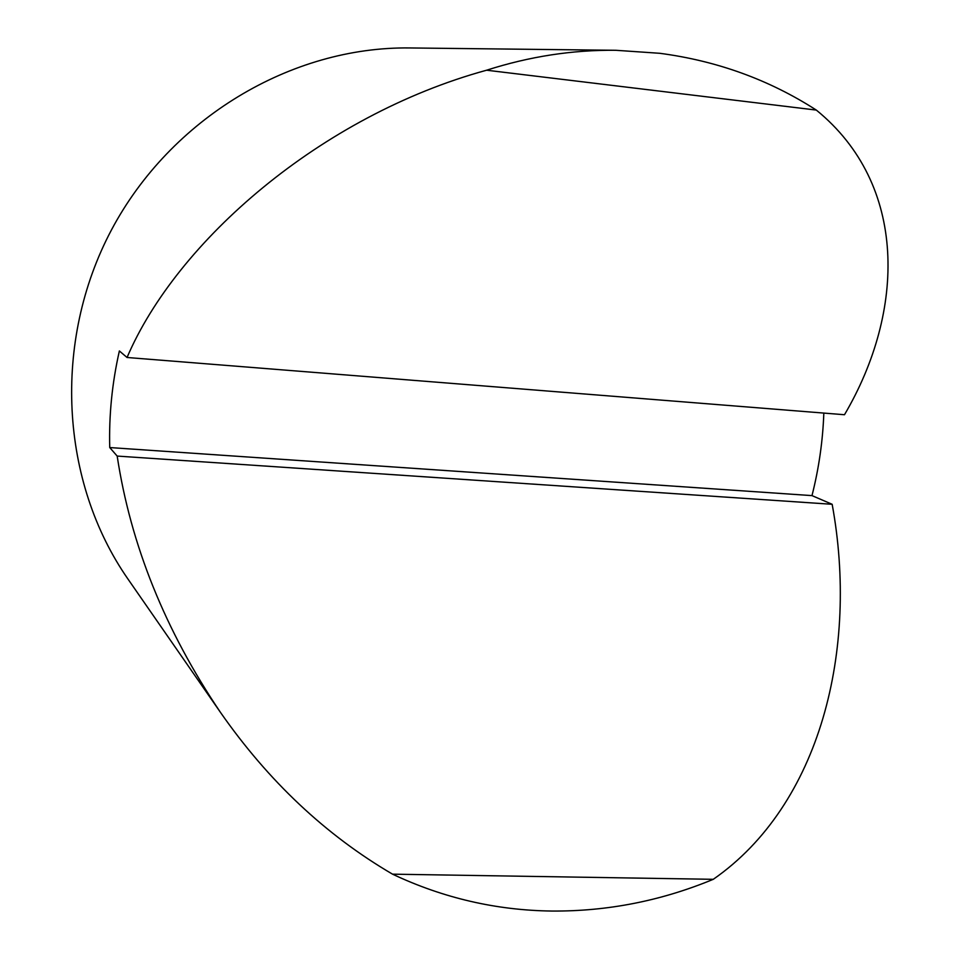 <?xml version="1.0" encoding="UTF-8"?>
<svg xmlns="http://www.w3.org/2000/svg" width="959" height="959" viewBox="0 0 959 959"><rect width="100%" height="100%" fill="white"/><g stroke="black" fill="none" stroke-linecap="round" stroke-linejoin="round"><path stroke-width="1.44" d="M486.609 70.211C529.452 56.461 572.523 49.832 615.834 50.288L659.768 53.296C717.056 60.849 769.238 79.777 816.325 110.081C907.837 184.607 905.524 311.004 844.483 414.732L127.056 357.491C176.492 241.572 320.678 115.691 486.609 70.211L816.325 110.081M823.829 413.077C822.834 440.948 818.878 468.46 811.985 495.611L832.16 504.29C858.761 649.015 820.664 804.733 713.268 879.319C661.314 900.837 607.55 911.422 551.976 911.05C496.342 910.367 443.19 898.068 392.543 874.164C325.82 835.145 268.436 781.177 220.39 712.273C165.104 630.327 130.7 544.928 117.178 456.076L109.734 447.553C108.882 415.211 112.107 383.013 119.372 350.958L127.056 357.491M811.985 495.611L109.734 447.553M832.16 504.29L117.178 456.076M713.268 879.319L392.543 874.164M220.39 712.273L128.003 579.104C60.285 481.874 52.134 341.8 111.436 229.98C170.786 118.185 291.332 46.392 409.805 47.95L615.834 50.288"/></g></svg>
